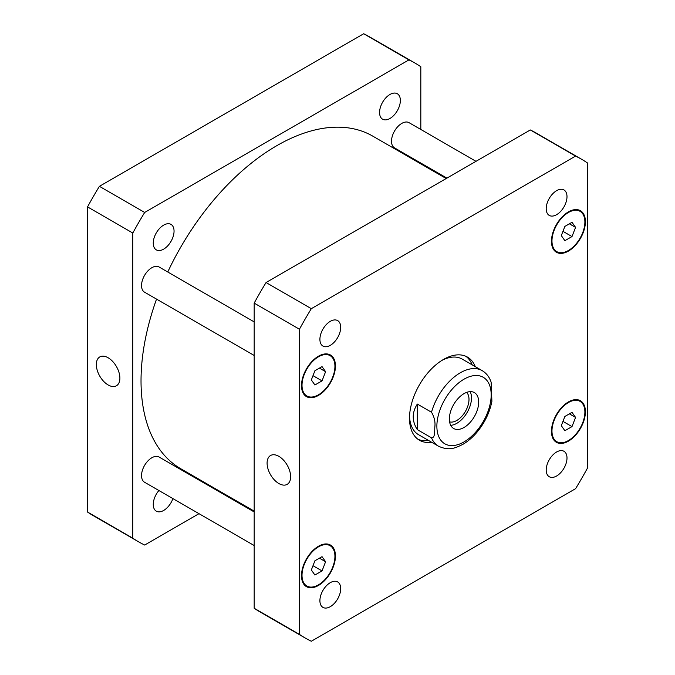 <?xml version="1.0" encoding="UTF-8"?>
<svg xmlns="http://www.w3.org/2000/svg" width="675" height="675" viewBox="0 0 675 675"><rect width="100%" height="100%" fill="white"/><g stroke="black" fill="none" stroke-linecap="round" stroke-linejoin="round"><path stroke-width="1.01" d="M108.11 384.944A16.647 9.61 60 0 1 97.234 370.271A16.647 9.61 60 0 1 99.782 356.932A16.647 9.61 60 0 1 116.438 366.542A16.647 9.61 60 0 1 116.429 385.771A16.647 9.61 60 0 1 108.11 384.944M278.868 483.536A16.647 9.61 60 0 1 267.992 468.863A16.647 9.61 60 0 1 270.54 455.515A16.647 9.61 60 0 1 287.187 465.134A16.647 9.61 60 0 1 287.187 484.355A16.647 9.61 60 0 1 278.868 483.536M450.706 425.309A20.731 11.973 120 0 0 467.193 412.374A20.731 11.973 120 0 0 470.146 391.635M449.601 421.875A17.221 9.939 120 0 0 462.316 415.775A17.221 9.939 120 0 0 468.998 399.364A17.221 9.939 120 0 0 466.619 392.394M449.364 419.015A20.731 11.973 -60 0 1 458.418 398.149A20.731 11.973 -60 0 1 474.39 392.597A20.731 11.973 -60 0 1 474.39 416.534A20.731 11.973 -60 0 1 453.659 428.498A20.731 11.973 -60 0 1 449.364 419.015M417.327 404.055L431.519 412.248C434.362 417.108 435.468 422.01 434.835 426.954C434.506 430.954 435.333 437.932 431.519 437.83L417.327 429.637L417.327 404.055C411.868 412.577 411.868 421.107 417.327 429.637M491.898 401.338L491.13 382.193C489.434 377.055 486.439 373.199 482.144 370.617A43.639 25.194 120 0 0 431.519 412.248M428.549 440.454A48.009 27.717 -60 0 1 417.952 439.273M465.86 356.29A48.009 27.717 -60 0 1 472.188 364.871M431.629 442.243A48.009 27.717 -60 0 1 419.445 440.243A48.009 27.717 -60 0 1 419.445 384.809A48.009 27.717 -60 0 1 467.454 357.092A48.009 27.717 -60 0 1 475.276 366.652M431.519 437.83A43.639 25.194 120 0 0 438.505 446.209L418.542 434.683A43.639 25.194 -60 0 1 409.539 416.424M441.872 360.425A43.639 25.194 -60 0 1 462.189 359.092L482.144 370.617M446.909 178.124L394.521 147.876A14.546 8.395 -60 0 1 391.508 141.218A14.546 8.395 -60 0 1 397.853 126.579A14.546 8.395 -60 0 1 409.067 122.681L476.002 161.325M254.18 545.535L144.551 482.237A14.546 8.395 -60 0 1 141.539 475.58A14.546 8.395 -60 0 1 147.893 460.941A14.546 8.395 -60 0 1 159.097 457.042L254.18 511.937M254.18 355.48L144.551 292.191A14.546 8.395 -60 0 1 141.539 285.533A14.546 8.395 -60 0 1 147.893 270.894A14.546 8.395 -60 0 1 159.097 266.996L254.18 321.891M319.908 339.339A14.698 8.488 -60 0 1 326.32 324.548A14.698 8.488 -60 0 1 337.652 320.608A14.698 8.488 -60 0 1 337.652 337.584A14.698 8.488 -60 0 1 322.945 346.073A14.698 8.488 -60 0 1 319.908 339.339M546.21 208.685A14.698 8.488 -60 0 1 552.623 193.894A14.698 8.488 -60 0 1 563.954 189.953A14.698 8.488 -60 0 1 563.954 206.93A14.698 8.488 -60 0 1 549.256 215.418A14.698 8.488 -60 0 1 546.21 208.685M546.21 470.002A14.698 8.488 -60 0 1 552.623 455.212A14.698 8.488 -60 0 1 563.954 451.271A14.698 8.488 -60 0 1 563.954 468.248A14.698 8.488 -60 0 1 549.256 476.736A14.698 8.488 -60 0 1 546.21 470.002M319.908 600.657A14.698 8.488 -60 0 1 326.32 585.866A14.698 8.488 -60 0 1 337.652 581.926A14.698 8.488 -60 0 1 337.652 598.902A14.698 8.488 -60 0 1 322.945 607.39A14.698 8.488 -60 0 1 319.908 600.657M575.564 417.42L571.995 426.608L564.874 430.718L561.305 425.655L564.874 416.467L571.995 412.349L575.564 417.42L569.388 413.859M571.995 426.608L562.958 421.386M325.595 561.735L322.034 570.923L314.904 575.041L311.344 569.97L314.904 560.782L322.034 556.673L325.595 561.735L319.427 558.174M322.034 570.923L312.998 565.709M325.595 371.689L322.034 380.877L314.904 384.986L311.344 379.915L314.904 370.735L322.034 366.618L325.595 371.689L319.427 368.128M322.034 380.877L312.998 375.654M575.564 227.374L571.995 236.562L564.874 240.671L561.305 235.6L564.874 226.42L571.995 222.303L575.564 227.374L569.388 223.813M571.995 236.562L562.958 231.339M551.973 431.038A23.279 13.441 120 0 0 556.799 441.695A23.279 13.441 120 0 0 580.07 428.254A23.279 13.441 120 0 0 580.07 401.38A23.279 13.441 120 0 0 562.14 407.616A23.279 13.441 120 0 0 551.973 431.038M551.458 431.333A24.005 13.854 -60 0 1 561.938 407.177A24.005 13.854 -60 0 1 580.433 400.748A24.005 13.854 -60 0 1 580.433 428.465A24.005 13.854 -60 0 1 556.436 442.327A24.005 13.854 -60 0 1 551.458 431.333M302.012 575.353A23.279 13.441 120 0 0 306.83 586.01A23.279 13.441 120 0 0 330.109 572.569A23.279 13.441 120 0 0 330.109 545.695A23.279 13.441 120 0 0 312.171 551.931A23.279 13.441 120 0 0 302.012 575.353M301.497 575.648A24.005 13.854 -60 0 1 311.977 551.5A24.005 13.854 -60 0 1 330.472 545.062A24.005 13.854 -60 0 1 330.472 572.78A24.005 13.854 -60 0 1 306.467 586.642A24.005 13.854 -60 0 1 301.497 575.648M302.012 385.307A23.279 13.441 120 0 0 306.83 395.963A23.279 13.441 120 0 0 330.109 382.523A23.279 13.441 120 0 0 330.109 355.649A23.279 13.441 120 0 0 312.171 361.884A23.279 13.441 120 0 0 302.012 385.307M301.497 385.602A24.005 13.854 -60 0 1 311.977 361.446A24.005 13.854 -60 0 1 330.472 355.016A24.005 13.854 -60 0 1 330.472 382.733A24.005 13.854 -60 0 1 306.467 396.596A24.005 13.854 -60 0 1 301.497 385.602M551.973 240.992A23.279 13.441 120 0 0 556.799 251.648A23.279 13.441 120 0 0 580.07 238.207A23.279 13.441 120 0 0 580.07 211.334A23.279 13.441 120 0 0 562.14 217.569A23.279 13.441 120 0 0 551.973 240.992M551.458 241.287A24.005 13.854 -60 0 1 561.938 217.131A24.005 13.854 -60 0 1 580.433 210.701A24.005 13.854 -60 0 1 580.433 238.418A24.005 13.854 -60 0 1 556.436 252.273A24.005 13.854 -60 0 1 551.458 241.287M587.461 162.953A276.404 159.578 120 0 0 581.656 159.3A276.404 159.578 120 0 0 575.589 156.094L311.318 308.669A276.404 159.578 120 0 0 299.438 329.24L299.438 634.39A276.404 159.578 120 0 0 305.252 638.044A276.404 159.578 120 0 0 311.318 641.25L575.589 488.675A276.404 159.578 120 0 0 587.461 468.104L587.461 162.953M305.252 638.044L259.993 611.913A276.404 159.578 -60 0 1 254.18 608.259L254.18 303.109A276.404 159.578 -60 0 1 266.06 282.538L530.322 129.963A276.404 159.578 -60 0 1 536.389 133.169L581.656 159.3M530.322 129.963L575.589 156.094M266.06 282.538L311.318 308.669M254.18 303.109L299.438 329.24M254.18 608.259L299.438 634.39M174.049 231.128A14.698 8.488 -60 0 1 167.636 245.928A14.698 8.488 -60 0 1 156.305 249.86A14.698 8.488 -60 0 1 153.259 243.135A14.698 8.488 -60 0 1 159.68 228.336A14.698 8.488 -60 0 1 171.003 224.395A14.698 8.488 -60 0 1 174.049 231.128M172.901 498.606A14.698 8.488 -60 0 1 156.305 511.178A14.698 8.488 -60 0 1 153.259 504.444A14.698 8.488 -60 0 1 158.895 490.523M400.359 100.474A14.698 8.488 -60 0 1 393.938 115.265A14.698 8.488 -60 0 1 382.607 119.205A14.698 8.488 -60 0 1 379.569 112.472A14.698 8.488 -60 0 1 385.982 97.681A14.698 8.488 -60 0 1 397.313 93.741A14.698 8.488 -60 0 1 400.359 100.474M415.007 63.087L369.748 36.956A276.404 159.578 120 0 0 363.682 33.75L99.411 186.325A276.404 159.578 120 0 0 87.539 206.896L87.539 512.047A276.404 159.578 120 0 0 93.344 515.7L138.611 541.831A276.404 159.578 -60 0 1 132.798 538.178L132.798 233.027A276.404 159.578 -60 0 1 144.678 212.456L408.94 59.881A276.404 159.578 -60 0 1 415.007 63.087A276.404 159.578 -60 0 1 420.82 66.741L420.82 129.465M420.82 163.063L420.82 163.873M198.998 513.675L144.678 545.037A276.404 159.578 -60 0 1 138.611 541.831M228.8 496.471L228.091 496.876M446.2 178.529L372.819 136.156A192.029 110.869 120 0 0 167.763 272M156.541 299.118A192.029 110.869 120 0 0 180.799 468.762L254.18 511.127M408.94 59.881L363.682 33.75M144.678 212.456L99.411 186.325M132.798 233.027L87.539 206.896M132.798 538.178L87.539 512.047M438.682 413.927A38.408 22.174 120 0 0 459.068 444.243A38.408 22.174 120 0 0 491.181 394.867A38.408 22.174 120 0 0 468.982 376.852A38.408 22.174 120 0 0 438.682 413.927M438.505 446.209C449.457 451.128 455.363 447.998 462.797 444.386C467.691 441.56 472.247 437.704 476.474 432.818C484.574 423.225 489.738 412.611 491.965 400.958M553.863 439.999L556.799 441.695M577.142 399.684L580.07 401.38M303.902 584.314L306.83 586.01M327.173 543.999L330.109 545.695M303.902 394.267L306.83 395.963M327.173 353.953L330.109 355.649M553.863 249.953L556.799 251.648M577.142 209.638L580.07 211.334"/></g></svg>
